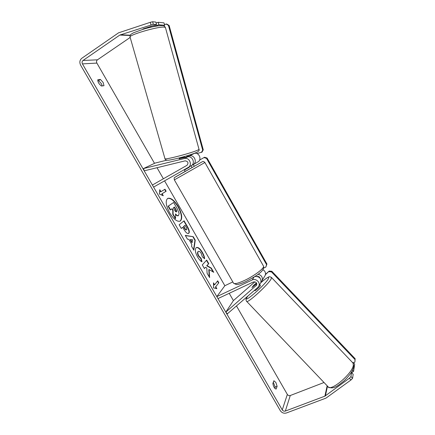 <?xml version="1.0" encoding="UTF-8"?>
<svg xmlns="http://www.w3.org/2000/svg" width="435" height="435" viewBox="0 0 435 435"><rect width="100%" height="100%" fill="white"/><g stroke="black" fill="none" stroke-linecap="round" stroke-linejoin="round"><path stroke-width="0.65" d="M179.459 158.634L187.523 156.921C192.39 155.464 195.712 163.468 191.199 165.735L153.588 187.093L152.397 185.033L186.996 165.316C188.741 162.886 188.121 161.396 185.125 160.847L144.202 170.835L143.528 168.546L154.996 163.109L166.774 160.2M191.275 165.686L193.145 164.626C197.626 162.375 194.336 154.447 189.508 155.893L186.838 156.551M194.146 153.446L194.325 153.397C199.056 151.984 202.259 159.732 197.871 161.94L193.145 164.626L197.871 161.94M143.528 168.546L184.467 158.503C189.394 157.03 192.77 165.142 188.203 167.437L191.199 165.735M256.465 282.913L253.828 285.208L251.963 287.557L256.797 283.636M216.831 296.61L217.973 298.589L253.387 281.978C255.851 281.635 256.954 282.663 256.683 285.055L225.798 312.134L227.391 313.809L257.819 287.448L258.847 286.061C260.663 282.511 255.813 278.025 252.229 279.944L216.831 296.61L224.851 285.719L232.823 281.929M258.102 274.251C261.576 275.235 262.903 277.356 262.087 280.608L261.065 281.978M260.347 283.544L260.81 282.761C261.435 278.422 259.461 276.334 254.883 276.497M264.73 276.16L265.187 275.399C265.964 273.044 265.219 271.146 262.952 269.695M257.319 276.442C258.64 276.345 259.559 276.916 260.059 278.15M225.798 312.134L233.41 300.601L254.905 281.831M254.551 290.275L254.899 290.64C254.905 291.325 259.679 286.991 260.407 285.637L259.76 284.523M256.492 282.951L253.442 285.61L251.963 287.557L256.748 283.473M180.041 221.203C182.385 218.674 181.705 213.879 178.007 206.815C174.147 200.595 170.667 197.811 167.562 198.458M178.312 206.652C174.337 200.274 170.803 197.512 167.714 198.365C165.218 200.709 165.871 205.543 169.661 212.873C173.69 219.251 177.203 222.002 180.199 221.127C182.716 218.729 182.086 213.906 178.312 206.652M130.174 37.453L97.456 59.818C96.456 60.677 96.265 61.765 96.88 63.086L154.507 163.342M157.019 167.709L163.381 178.774M164.577 180.857L224.851 285.719M229.218 293.315L233.41 300.601M236.477 305.941L287.339 394.425C288.084 395.486 289.063 395.85 290.27 395.518L324.021 382.501M150.999 24.871L150.287 22.321L152.625 21.75L153.337 24.3L119.815 35.061L83.02 60.465C81.987 61.362 81.791 62.499 82.438 63.885L282.261 409.917C283.044 411.026 284.066 411.412 285.327 411.075L324.88 396.165L349.37 378.249L350.936 376.601L351.551 372.594L353.166 374.29L352.573 378.319L351.007 379.967L349.37 378.249M209.115 269.564L213.743 272.321L211.312 268.09L207.017 265.616L208.756 263.653L206.696 260.07L202.297 264.904L204.406 268.558L205.548 267.269L206.81 268.036L207.087 273.207L209.616 277.59L209.115 269.564L208.805 269.716L209.251 276.954M191.835 244.503L188.872 239.364L187.474 239.201L185.272 235.389L193.254 236.705L195.244 240.163L193.809 250.19L191.547 246.264L191.835 244.503M101.447 86.027C98.946 84.085 97.734 81.981 97.815 79.719L100.382 79.436L103.149 82.449L103.981 85.69L101.447 86.027M276.111 389.08L277.117 386.334L275.888 382.506L273.892 380.739L272.865 383.442C273.436 386.699 274.518 388.58 276.111 389.08M216.875 288.699L213.541 287.872L213.487 282.821L214.618 284.778L217.707 280.831L218.816 282.761L215.749 286.741L216.875 288.699M160.939 191.688L159.765 189.655L159.368 194.015L163.277 195.745L162.108 193.716L166.132 191.231L164.985 189.236L160.629 191.862L159.71 190.269M188.795 233.307L188.562 233.47C187.278 233.867 185.68 232.42 183.76 229.125L182.711 227.304L181.292 228.478L179.149 224.77L184.092 220.795L187.322 226.412C189.285 229.892 189.774 232.192 188.795 233.307L188.404 233.535M201.998 261.772C200.725 261.343 199.263 259.755 197.599 257.009C195.31 252.719 194.793 249.652 196.054 247.803L196.424 247.531C198.088 246.977 200.067 248.564 202.367 252.311C203.814 254.921 204.564 257.08 204.624 258.781L202.351 256.824L201.231 253.431C200.182 251.751 199.257 251.066 198.458 251.37L198.229 251.539C197.555 252.425 197.756 253.888 198.822 255.921L201.084 258.314L201.998 261.772M277.117 386.334L275.208 387.09L273.305 382.278M97.761 80.731L98.593 80.633L101.36 83.634L102.241 85.918M150.287 22.321L118.548 32.832L81.769 58.301C79.708 60.095 79.322 62.374 80.616 65.136L280.303 410.662C281.864 412.869 283.903 413.642 286.42 412.973L325.989 398.117L351.007 379.967M274.762 388.286L275.208 387.09M352.725 362.708L353.1 362.426L354.666 364.068L353.606 371.305L351.676 372.73M353.008 363.018L353.1 362.426M352.573 370.223L353.606 371.305M350.936 376.601L352.573 378.319M350.827 373.127L351.551 372.594M153.337 24.3L156.54 24.583L155.844 22.065L152.625 21.75M152.663 26.807L158.916 24.795L164.658 25.301L163.381 25.714M142.696 29.401L143.18 28.9L156.54 24.583M158.916 24.795L158.226 22.299L163.984 22.87L164.658 25.301M158.226 22.299L156.1 22.99M100.382 79.436L98.593 80.633M178.35 215.635L178.203 215.733C177.48 216.048 176.588 215.619 175.522 214.433M171.868 208.871L172.787 210.458L172.771 214.314L175.256 218.62L175.571 218.457L173.086 214.145L173.097 210.29L172.157 208.664L170.574 209.79L168.41 206.043L173.625 202.471L177.219 208.718L179.149 213.416L178.513 215.57C177.708 215.901 176.713 215.352 175.517 213.906L175.571 218.457M170.574 209.79L170.259 209.958L168.1 206.217L173.625 202.471M168.1 206.217L168.41 206.043M172.787 210.458L173.097 210.29M172.771 214.314L173.086 214.145M213.493 283.528L214.303 284.93L214.618 284.778M215.749 286.741L218.816 282.761M218.506 282.908L217.478 281.124M215.428 286.893L216.407 288.584M164.686 189.421L165.827 191.405L166.132 191.231M162.728 195.5L161.798 193.89L162.108 193.716M161.798 193.89L165.827 191.405M185.413 235.623L193.254 236.705M192.95 236.863L194.94 240.321L195.244 240.163M194.94 240.321L193.575 249.782M190.546 239.554L190.231 239.718L191.927 242.659L192.721 239.81L190.546 239.554L192.243 242.502M181.254 228.418L182.711 227.304M183.82 221.018L187.017 226.57C188.975 230.055 189.464 232.35 188.485 233.464M185.065 225.357L183.777 226.417L184.783 228.157C185.527 229.408 186.115 229.946 186.544 229.767L186.631 229.707C187.017 229.305 186.822 228.424 186.049 227.065L185.065 225.357L184.755 225.52L183.467 226.586L184.473 228.321C185.218 229.571 185.805 230.11 186.234 229.93L186.305 229.881M183.467 226.586L183.777 226.417M204.336 268.438L205.548 267.269M213.139 271.962L211.002 268.243L206.701 265.769L208.756 263.653M208.447 263.806L206.451 260.337M206.701 265.769L207.017 265.616M211.002 268.243L211.312 268.09M196.272 247.624C197.93 247.254 199.861 248.869 202.063 252.463C203.39 254.856 204.129 256.857 204.271 258.477M198.458 251.37L197.92 251.702C197.245 252.583 197.441 254.045 198.507 256.079L200.769 258.472L201.084 258.314M200.769 258.472L201.584 261.56M176.431 211.845L176.447 211.834C176.817 211.492 176.632 210.681 175.898 209.404L174.511 206.995L173.282 207.865L174.691 210.306C175.419 211.535 175.985 212.052 176.387 211.872L176.447 211.834M176.229 211.91L175.593 209.572L174.228 207.196M148.172 27.285L148.308 27.758L143.941 29.025M184.766 157.6L184.647 157.182L179.476 158.454L179.584 158.84M184.233 169.688L185.218 171.417L192.085 167.513M189.1 166.926L189.296 167.274L184.696 169.884L184.5 169.541M184.696 169.884L189.296 167.274M164.43 24.49L166.763 24.034L169.133 25.475L203.27 149.83L202.003 152.147L196.881 153.571M169.133 25.475L168.448 25.409L202.705 150.124L203.27 149.83M168.448 25.409L166.067 23.963M201.432 152.446L202.705 150.124M194.271 166.224L193.309 164.533M199.578 160.075L204.537 157.258L207.082 158.046L266.938 264.034L265.861 267.052L263.735 268.058M207.082 158.046L206.527 158.367L266.563 264.643L266.938 264.034M206.527 158.367L203.977 157.573M265.861 267.052L266.563 264.643M261.392 281.668L261.669 281.956M353.622 362.975L354.906 362.018L355.15 358.712L271.837 271.277L269.2 271.065L265.432 274.654M269.2 271.065L265.497 274.289M355.15 358.712L355.02 359.582L271.473 271.902L271.837 271.277M268.83 271.69L271.473 271.902M355.02 359.582L354.906 362.018M189.508 155.893L194.325 153.397M184.467 158.503L187.523 156.921M252.229 279.944L254.116 276.992M256.182 285.73L256.813 284.686M260.859 282.652C264.447 279.596 266.97 277.753 268.428 277.117C269.167 276.491 270.217 276.649 271.581 277.59L353.062 363.094L353.329 365.139C352.736 373.415 330.274 392.332 327.952 386.623L246.563 301.27C246.498 304.489 268.243 284.756 271.157 278.911L271.402 277.399M260.842 282.679C267.03 277.448 269.559 276.116 268.438 278.683C264.98 285.17 241.974 305.017 247.167 297.105L247.868 296.066M82.438 63.885L96.88 63.086M282.261 409.917L287.339 394.425M325.38 395.894L327.501 386.144M324.88 396.165L327.153 385.78M285.327 411.075L290.27 395.518M83.02 60.465L97.456 59.818M119.815 35.061L130.147 35.469M120.354 34.789L130.277 35.197M188.469 233.481L188.779 233.318M187.017 226.57L187.322 226.412M184.473 228.321L184.783 228.157M202.063 252.463L202.367 252.311M197.93 251.686L198.246 251.528M197.92 251.702L198.229 251.539M198.507 256.079L198.822 255.921M175.593 209.572L175.898 209.404M164.305 27.122C158.101 26.236 126.993 35.485 130.119 37.252L164.936 158.579C162.989 160.558 193.222 152.669 198.191 149.885L199.012 149.319L165.403 27.448L164.305 27.122M204.901 162.511L174.353 179.873L233.416 282.962C234.068 284.359 237.76 283.528 244.481 280.466C254.002 276.046 264.366 268.281 263.583 266.263L204.912 162.527C203.939 161.543 203.129 161.249 202.476 161.635L183.657 172.358C172.026 178.926 172.537 178.6 185.196 171.374L174.712 177.447C174.185 177.464 174.06 178.274 174.353 179.873M179.013 158.003L179.236 158.786M260.81 282.761L258.847 286.061M265.187 275.399L262.087 280.608M353.062 363.094L353.856 366.384C352.839 370.946 349.452 375.862 343.693 381.131C338.071 385.508 333.862 389.624 328.381 387.079M247.743 296.181L246.939 297.35M246.775 297.616C245.829 298.845 245.759 300.063 246.563 301.27M178.203 215.733L178.513 215.57M186.544 229.767L186.234 229.93M130.032 36.98C130.272 34.37 130.288 34.697 133.578 32.745L143.398 29.188C151.929 26.676 158.4 25.486 162.82 25.605C163.603 25.453 164.463 26.067 165.403 27.448M164.985 158.737C165.05 159.64 165.991 160.145 167.807 160.259C171.27 160.118 188.415 156.029 197.262 152.141M150.63 27.269L150.428 26.557M186.979 157.051L186.653 155.888M199.012 149.319C199.534 150.037 198.964 150.972 197.3 152.125M263.583 266.263C264.823 271.386 254.703 276.812 245.786 281.586C239.467 284.474 236.906 284.637 236.591 284.572L233.628 283.337M192.085 167.518L191.101 165.789"/></g></svg>

